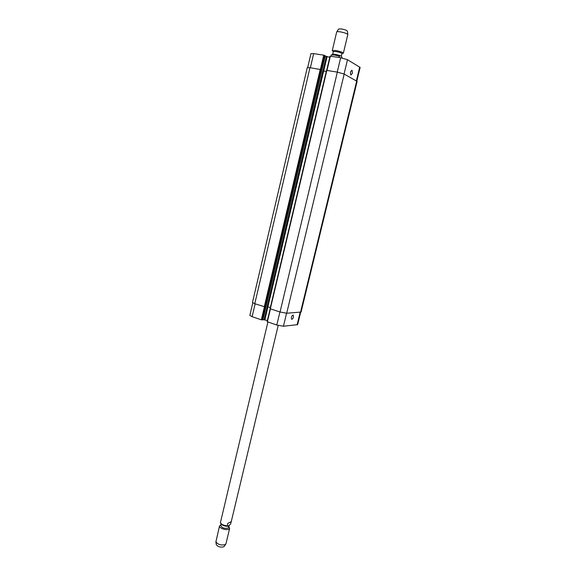<?xml version="1.0" encoding="UTF-8"?>
<svg xmlns="http://www.w3.org/2000/svg" width="576" height="576" viewBox="0 0 576 576"><rect width="100%" height="100%" fill="white"/><g stroke="black" fill="none" stroke-linecap="round" stroke-linejoin="round"><path stroke-width="0.86" d="M267.89 322.027L220.399 522.749M227.822 523.325L231.257 521.64L230.573 524.182L228.002 526.133L227.412 526.298L227.218 525.838L227.822 523.325L231.17 521.69M229.205 525.535L228.103 528.156C224.316 528.732 221.861 527.868 220.745 525.564L221.09 524.102M228.924 526.709L229.666 528.307L228.859 529.178C226.26 530.69 218.758 528.041 219.542 525.895L220.925 524.801M229.666 528.307L225.972 543.722L225.158 544.637C221.069 545.522 217.98 544.594 215.892 541.865L219.542 525.895M224.251 546.314L223.69 546.833C220.421 547.546 217.944 546.804 216.281 544.608L216.252 544.406M339.019 57.47L339.322 56.174L340.33 55.721L341.568 56.462L342.13 57.982M332.345 54.533C333 53.863 335.542 54.216 339.977 55.591L332.856 54.151L331.301 54.965L330.998 56.254M332.856 51.185L332.266 50.616L333.31 51.624L335.772 51.516C339.35 52.178 341.41 52.891 341.957 53.654L342.554 53.496M332.266 50.616L335.419 50.465C340.006 51.314 342.648 52.236 343.354 53.215L343.339 53.251M332.273 50.573L336.679 31.997C336.888 31.615 337.946 31.55 339.862 31.788C344.419 32.602 347.062 33.552 347.796 34.646L343.354 53.215M336.744 31.903L338.544 29.088L341.093 28.908C344.736 29.549 346.853 30.319 347.436 31.212L347.782 34.531M352.433 73.195L350.906 75.038C350.057 72.763 350.438 71.172 352.051 70.265L352.433 73.195M293.465 317.052C292.932 318.715 292.306 319.435 291.571 319.219C291.06 317.038 291.614 315.648 293.242 315.05L293.465 317.052M270.238 308.779L267.106 321.696L276.79 325.037L283.442 326.239L297.655 324.626L300.665 312.242M262.973 319.622L267.394 320.494M252.778 302.839L249.847 315.396L252.122 316.692L261.346 319.81L262.886 319.846M326.736 70.409L330.041 56.167L340.675 57.722L347.494 59.71L360.144 67.45L356.832 81.065M307.706 67.514L310.932 53.69L313.661 53.626L323.755 55.152L325.231 55.822M325.202 56.045L329.767 57.305M326.837 70.423L270.331 308.808L280.03 311.998L286.69 313.236L301.082 312.048L357.142 81.403L344.174 74.066L337.363 72.122L326.837 70.423L270.331 308.808M326.275 71.453L322.898 70.812L267.17 306.612L270.324 307.541M324.511 55.375L321.149 69.646L309.967 67.702L307.267 67.687L252.482 302.465L254.779 303.696L265.147 306.95L262.08 319.946M227.218 525.838C223.452 525.442 221.184 524.326 220.406 522.497M331.301 54.965L334.339 55.008L339.322 56.174M356.371 80.806L359.726 67.003M310.356 67.766L313.661 53.626M320.4 69.386L323.755 55.152M323.698 71.035L327.046 56.887M322.949 70.841L326.297 56.671M326.974 70.445L330.358 56.153M337.241 72.101L340.675 57.722M344.059 74.002L347.494 59.71M300.154 312.278L297.101 324.864M255.139 303.818L252.122 316.692M264.398 306.857L261.346 319.81M267.221 306.612L264.168 319.522M267.955 306.763L264.902 319.658M270.454 308.851L267.372 321.847M279.914 311.962L276.79 325.037M286.56 313.243L283.442 326.239M280.03 311.998L337.363 72.122M344.174 74.066L286.69 313.236M267.905 306.749L323.647 71.028M262.879 319.882L325.238 55.793M265.01 306.958L321.019 69.574M264.276 306.821L320.263 69.365M254.779 303.696L309.967 67.702M300.535 312.25L356.717 81M278.201 325.462L231.257 521.64M220.385 522.67C221.335 524.959 223.675 526.169 227.412 526.298M224.136 546.48L225.72 544.205M216.281 544.608L215.892 541.865M341.323 56.311L341.957 53.654M332.705 54.166L333.317 51.595M330.041 56.167L326.664 70.402M270.173 308.75L267.106 321.696M270.058 308.664L326.52 70.423M262.908 319.867L325.26 55.814"/></g></svg>
